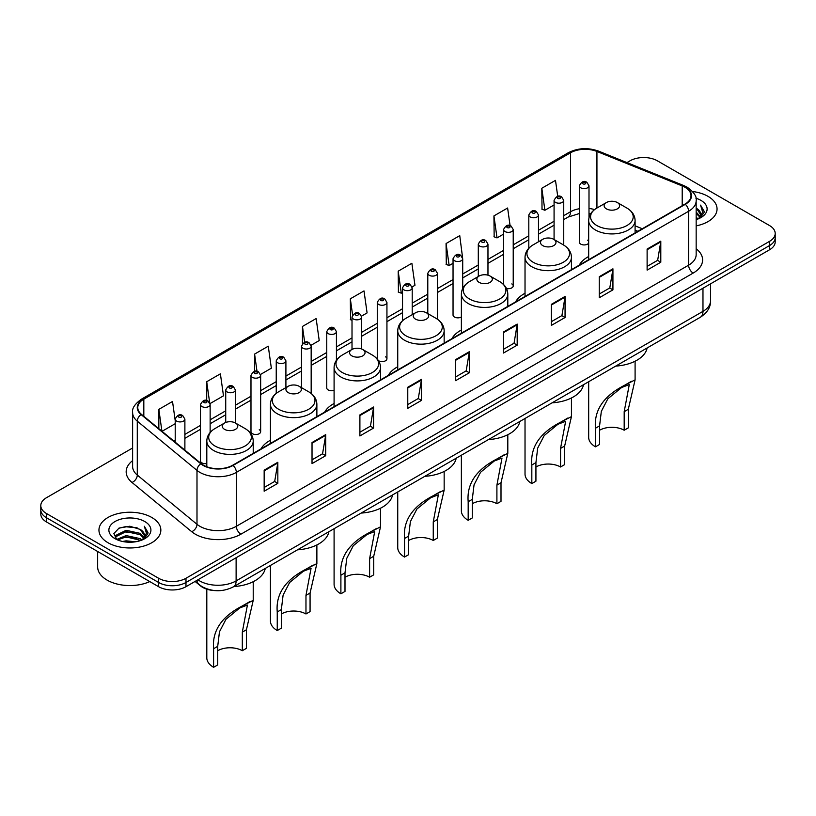 <?xml version="1.0" encoding="UTF-8"?>
<svg xmlns="http://www.w3.org/2000/svg" width="816" height="816" viewBox="0 0 816 816"><rect width="100%" height="100%" fill="white"/><g stroke="black" fill="none" stroke-linecap="round" stroke-linejoin="round"><path stroke-width="1.22" d="M270.443 440.242A34.17 19.727 0 0 0 261.018 448.871M334.091 403.492A34.17 19.727 0 0 0 324.666 412.121M397.739 366.751A34.17 19.727 0 0 0 388.314 375.38M461.377 330.001A34.17 19.727 0 0 0 451.952 338.63M525.025 293.26A34.17 19.727 0 0 0 515.6 301.889M588.673 256.51A34.17 19.727 0 0 0 579.248 265.139M462.713 288.466L462.713 258.723A4.835 2.795 180 0 1 459.724 261.304A4.835 2.795 180 0 1 454.461 260.702A4.835 2.795 180 0 1 453.043 258.723L453.043 315.058A4.835 2.795 0 0 0 454.461 317.026A4.835 2.795 0 0 0 461.377 316.975M378.41 360.601A4.835 2.795 0 0 0 378.685 360.774A4.835 2.795 0 0 0 383.959 361.376A4.835 2.795 0 0 0 386.937 358.805L386.937 302.471A4.835 2.795 180 0 1 383.959 305.051A4.835 2.795 180 0 1 378.685 304.45A4.835 2.795 180 0 1 377.267 302.471L377.267 358.805A4.835 2.795 0 0 0 377.298 359.111M336.427 360.264L336.427 331.633A4.835 2.795 180 0 1 333.438 334.213A4.835 2.795 180 0 1 328.175 333.611A4.835 2.795 180 0 1 326.757 331.633L326.757 387.967A4.835 2.795 0 0 0 328.175 389.936A4.835 2.795 0 0 0 334.091 390.354M260.651 431.715L260.651 375.38A4.835 2.795 180 0 1 257.672 377.961A4.835 2.795 180 0 1 252.399 377.359A4.835 2.795 180 0 1 250.981 375.38L250.981 431.715A4.835 2.795 0 0 0 252.399 433.684A4.835 2.795 0 0 0 257.672 434.296A4.835 2.795 0 0 0 260.651 431.715A4.835 2.795 0 0 0 259.233 429.736M210.14 432.46L210.14 404.542A4.835 2.795 180 0 1 207.152 407.123A4.835 2.795 180 0 1 201.889 406.521A4.835 2.795 180 0 1 200.471 404.542L200.471 460.877A4.835 2.795 0 0 0 201.889 462.845A4.835 2.795 0 0 0 206.805 463.529M588.999 217.729L588.999 185.813A4.835 2.795 180 0 1 586.01 188.394A4.835 2.795 180 0 1 580.747 187.792A4.835 2.795 180 0 1 579.329 185.813L579.329 242.148A4.835 2.795 0 0 0 580.747 244.117A4.835 2.795 0 0 0 588.673 243.158M637.724 231.387L635.093 230.316M506.461 288.456A4.835 2.795 0 0 0 513.223 285.886A4.835 2.795 0 0 0 511.805 283.917M386.937 358.805A4.835 2.795 0 0 0 385.519 356.827M588.673 241.138A4.835 2.795 0 0 0 587.581 240.169M214.945 590.59A19.339 11.169 180 0 1 200.45 585.857L195.085 581.431M132.62 447.984L46.461 497.729A19.339 11.169 0 0 0 40.8 505.624L40.8 514.049A19.339 11.169 0 0 0 46.461 521.944L158.62 586.694A19.339 11.169 0 0 0 185.977 586.694L769.539 249.778A19.339 11.169 0 0 0 775.2 241.883L775.2 237.67A19.339 11.169 0 0 1 769.539 245.565A19.339 11.169 0 0 0 775.2 237.67L775.2 233.458A19.339 11.169 0 0 0 769.539 225.563L657.38 160.813A19.339 11.169 0 0 0 630.023 160.813L626.943 162.588M40.8 505.624A19.339 11.169 0 0 0 46.461 513.519L158.62 578.269A19.339 11.169 0 0 0 185.977 578.269L185.977 582.481L769.539 245.565L185.977 582.481A19.339 11.169 0 0 1 158.62 582.481A19.339 11.169 0 0 0 185.977 582.481L185.977 586.694M46.461 513.519L46.461 517.732L158.62 582.481L46.461 517.732A19.339 11.169 0 0 1 40.8 509.837A19.339 11.169 0 0 0 46.461 517.732L46.461 521.944M707.992 196.34A30.947 17.87 0 0 0 692.529 191.505A30.947 17.87 0 0 1 707.992 196.34A30.947 17.87 0 0 1 717.05 208.978A30.947 17.87 0 0 0 707.992 196.34M151.776 517.466A30.947 17.87 0 0 0 118.055 513.59A30.947 17.87 0 0 0 98.95 530.104A30.947 17.87 0 0 0 108.008 542.732A30.947 17.87 0 0 0 141.739 546.608A30.947 17.87 0 0 0 160.844 530.104A30.947 17.87 0 0 0 151.776 517.466A30.947 17.87 0 0 0 118.055 513.59A30.947 17.87 0 0 0 98.95 530.104A30.947 17.87 0 0 0 108.008 542.732A30.947 17.87 0 0 0 141.739 546.608A30.947 17.87 0 0 0 160.844 530.104A30.947 17.87 0 0 0 151.776 517.466M684.961 187.262A20.635 11.914 180 0 1 691.009 195.687A20.635 11.914 180 0 1 684.961 204.112L232.703 465.222A20.635 11.914 180 0 1 201.215 463.631L141.505 414.395A20.635 11.914 180 0 1 137.771 407.561A20.635 11.914 180 0 1 143.82 399.146L570.517 152.786A20.635 11.914 180 0 1 596.935 151.46L682.207 185.926A20.635 11.914 180 0 1 684.961 187.262M685.328 187.048A21.145 12.209 0 0 0 682.502 185.681L597.23 151.215A21.145 12.209 0 0 0 570.149 152.582L143.453 398.932A21.145 12.209 0 0 0 141.086 414.569L200.787 463.794A21.145 12.209 0 0 0 233.07 465.426L685.328 204.316A21.145 12.209 0 0 0 685.328 187.048M264.16 470.169L264.16 491.222L277.838 483.327L277.838 462.274L264.16 470.169M264.16 487.489L274.696 481.409L277.787 462.968A5.161 2.978 -120 0 0 277.838 462.274M274.604 481.46L277.838 483.327M312.028 442.527L312.028 463.59L325.706 455.695L325.706 434.632L312.028 442.527M312.028 459.847L322.565 453.767L325.655 435.336A5.161 2.978 -120 0 0 325.706 434.632M322.473 453.818L325.706 455.695M359.897 414.895L359.897 435.948L373.575 428.053L373.575 407L359.897 414.895M359.897 432.215L370.433 426.136L373.524 407.694A5.161 2.978 -120 0 0 373.575 407M370.342 426.187L373.575 428.053M407.776 387.253L407.776 408.316L421.454 400.411L421.454 379.358L407.776 387.253M407.776 404.573L418.302 398.494L421.393 380.062A5.161 2.978 -120 0 0 421.454 379.358M418.21 398.545L421.454 400.411M647.119 249.064L647.119 270.127L660.797 262.232L660.797 241.169L647.119 249.064M647.119 266.383L657.655 260.304L660.746 241.873A5.161 2.978 -120 0 0 660.797 241.169M657.563 260.355L660.797 262.232M599.25 276.706L599.25 297.758L612.928 289.864L612.928 268.811L599.25 276.706M599.25 294.025L609.787 287.946L612.877 269.504A5.161 2.978 -120 0 0 612.928 268.811M609.695 287.997L612.928 289.864M551.381 304.337L551.381 325.4L565.06 317.506L565.06 296.443L551.381 304.337M551.381 321.667L561.918 315.578L565.009 297.146A5.161 2.978 -120 0 0 565.06 296.443M561.826 315.639L565.06 317.506M503.513 331.979L503.513 353.032L517.191 345.137L517.191 324.085L503.513 331.979M503.513 349.299L514.049 343.22L517.13 324.778A5.161 2.978 -120 0 0 517.191 324.085M513.958 343.271L517.191 345.137M455.644 359.621L455.644 380.674L469.322 372.779L469.322 351.716L455.644 359.621M455.644 376.941L466.181 370.852L469.261 352.42A5.161 2.978 -120 0 0 469.322 351.716M466.089 370.913L469.322 372.779M696.16 225.879A30.947 17.87 0 0 0 717.05 208.978A30.947 17.87 0 0 1 696.16 225.879M185.977 578.269L769.539 241.352A19.339 11.169 0 0 0 775.2 233.458M260.539 374.442L271.351 368.189L268.26 346.188L254.592 354.093L254.592 371.362M210.018 403.604L223.482 395.831L220.391 373.83L206.713 381.725L206.713 400.564M175.216 420.617L172.523 401.472L158.845 409.367L158.845 428.696M412.08 286.946L414.967 285.284L411.876 263.282L398.198 271.177L398.422 292.108M462.59 257.785L459.745 235.64L446.066 243.535L446.291 264.466M510.092 225.655L507.613 208.009L493.935 215.903L494.159 236.834M557.726 196.36L555.482 180.367L541.814 188.261L542.028 209.192M311.049 345.28L319.219 340.558L316.139 318.556L302.461 326.451L302.461 343.689M361.559 316.108L367.088 312.916L364.007 290.914L350.329 298.809L350.543 319.739M352.012 320.29L350.329 319.658M350.329 298.809L352.604 315.017M398.198 271.177L401.288 293.179L402.523 292.465M401.288 293.179L398.198 292.026M446.066 243.535L449.157 265.537L453.043 263.293M449.157 265.537L446.066 264.384M493.935 215.903L497.026 237.905L503.554 234.131M497.026 237.905L493.935 236.752M541.814 188.261L544.894 210.263L554.074 204.969M544.894 210.263L541.814 209.11M302.461 326.451L304.684 342.302M254.592 354.093L257.009 371.351M206.713 381.725L209.661 402.706M162.027 431.317L175.216 423.698M158.845 409.367L161.915 431.225M696.16 217.352L698.19 218.912M696.16 218.668L697.119 219.32M696.16 212.089L700.179 216.434M696.16 213.404L699.842 217.056M698.272 218.882A14.576 8.415 0 0 0 700.679 214.241A14.576 8.415 0 0 0 696.405 208.294L700.669 214.557M696.16 219.637A21.022 12.138 0 0 0 700.964 217.556A21.022 12.138 0 0 0 700.964 200.399A21.022 12.138 0 0 0 695.926 198.247M699.689 218.239L704.024 212.701L704.167 211.395L700.556 205.132L702.668 212.14L698.506 218.78M700.556 205.132L704.167 211.65M588.673 381.725L588.673 437.345A23.215 13.403 0 0 0 595.466 446.821L595.466 428.247C593.885 410.377 603.503 396.097 624.352 385.397L635.093 379.858L628.3 409.295L628.3 427.87L624.189 430.236A17.411 10.047 0 0 0 599.576 430.236M624.189 430.236L624.189 411.662L629.289 384.581L621.608 387.508L607.859 398.769L601.331 411.356L599.576 425.87L599.576 444.455L595.466 446.821M606.41 208.876A7.742 4.468 0 0 0 617.355 208.876A7.742 4.468 0 0 0 617.355 202.552L626.963 208.1A21.318 12.311 0 0 1 626.963 225.512A21.318 12.311 0 0 1 596.802 225.512A21.318 12.311 0 0 1 596.802 208.1C591.549 211.222 588.846 215.363 588.673 220.524A23.215 13.403 0 0 0 595.466 230A23.215 13.403 0 0 0 620.762 232.907A23.215 13.403 0 0 0 635.093 220.524C634.919 215.363 632.206 211.222 626.963 208.1L617.355 202.552A7.742 4.468 0 0 0 606.41 202.552A7.742 4.468 0 0 0 606.41 208.876M615.733 366.098A35.465 20.471 0 0 0 647.129 347.973M631.462 381.296L624.352 385.397L631.462 381.296M525.025 418.465L525.025 474.096A23.215 13.403 0 0 0 531.828 483.572L531.828 464.987C530.237 447.127 539.866 432.847 560.714 422.147L571.445 416.609L564.652 446.036L564.652 464.62L560.551 466.987A17.411 10.047 0 0 0 535.928 466.987M560.551 466.987L560.551 448.402L565.641 421.321L557.96 424.249L544.211 435.52L537.693 448.096L535.928 462.621L535.928 481.195L531.828 483.572M542.762 245.616A7.742 4.468 0 0 0 553.707 245.616A7.742 4.468 0 0 0 553.707 239.302L563.315 244.851A21.318 12.311 0 0 1 563.315 262.252A21.318 12.311 0 0 1 533.164 262.252A21.318 12.311 0 0 1 533.164 244.851C527.911 247.962 525.198 252.103 525.025 257.275A23.215 13.403 0 0 0 531.828 266.75A23.215 13.403 0 0 0 557.124 269.657A23.215 13.403 0 0 0 571.445 257.275C571.282 252.103 568.568 247.962 563.315 244.851L553.707 239.302A7.742 4.468 0 0 0 542.762 239.302A7.742 4.468 0 0 0 542.762 245.616M552.085 402.839A35.465 20.471 0 0 0 583.491 384.713M567.814 418.047L560.714 422.147L567.814 418.047M461.377 455.216L461.377 510.836A23.215 13.403 0 0 0 468.18 520.312L468.18 501.728C466.589 483.868 476.218 469.588 497.066 458.888L507.807 453.349L501.004 482.776L501.004 501.361L496.903 503.727A17.411 10.047 0 0 0 472.28 503.727M496.903 503.727L496.903 485.153L502.003 458.072L494.312 460.999L480.573 472.26L474.045 484.847L472.28 499.361L472.28 517.946L468.18 520.312M479.125 282.367A7.742 4.468 0 0 0 490.059 282.367A7.742 4.468 0 0 0 490.059 276.043L499.667 281.591A21.318 12.311 0 0 1 499.667 299.003A21.318 12.311 0 0 1 469.516 299.003A21.318 12.311 0 0 1 469.516 281.591C464.263 284.713 461.55 288.854 461.377 294.015A23.215 13.403 0 0 0 468.18 303.491A23.215 13.403 0 0 0 493.476 306.398A23.215 13.403 0 0 0 507.807 294.015C507.634 288.854 504.92 284.713 499.667 281.591L490.059 276.043A7.742 4.468 0 0 0 479.125 276.043A7.742 4.468 0 0 0 479.125 282.367M488.447 439.589A35.465 20.471 0 0 0 519.843 421.464M504.166 454.787L497.066 458.888L504.166 454.787M397.739 491.956L397.739 547.577A23.215 13.403 0 0 0 404.532 557.053L404.532 538.478C402.941 520.618 412.57 506.338 433.418 495.628L444.159 490.1L437.356 519.527L437.356 538.101L433.255 540.478A17.411 10.047 0 0 0 408.643 540.478M433.255 540.478L433.255 521.893L438.355 494.812L430.675 497.74L416.925 509.011L410.397 521.587L408.643 536.112L408.643 554.686L404.532 557.053M415.477 319.107A7.742 4.468 0 0 0 426.421 319.107A7.742 4.468 0 0 0 426.421 312.793L436.03 318.332A21.318 12.311 0 0 1 436.03 335.743A21.318 12.311 0 0 1 405.868 335.743A21.318 12.311 0 0 1 405.868 318.332C400.615 321.453 397.912 325.594 397.739 330.766A23.215 13.403 0 0 0 404.532 340.241A23.215 13.403 0 0 0 429.828 343.148A23.215 13.403 0 0 0 444.159 330.766C443.986 325.594 441.272 321.453 436.03 318.332L426.421 312.793A7.742 4.468 0 0 0 415.477 312.793A7.742 4.468 0 0 0 415.477 319.107M424.799 476.33A35.465 20.471 0 0 0 456.195 458.204M440.528 491.528L433.418 495.628L440.528 491.528M334.091 528.707L334.091 584.327A23.215 13.403 0 0 0 340.894 593.803L340.894 575.219C339.303 557.359 348.932 543.079 369.781 532.379L380.511 526.84L373.718 556.267L373.718 574.852L369.617 577.218A17.411 10.047 0 0 0 344.995 577.218M369.617 577.218L369.617 558.644L374.707 531.563L367.027 534.48L353.277 545.751L346.759 558.338L344.995 572.852L344.995 591.437L340.894 593.803M351.829 355.847A7.742 4.468 0 0 0 362.773 355.847A7.742 4.468 0 0 0 362.773 349.534L372.382 355.082A21.318 12.311 0 0 1 372.382 372.494A21.318 12.311 0 0 1 342.23 372.494A21.318 12.311 0 0 1 342.23 355.082C336.977 358.204 334.264 362.345 334.091 367.506A23.215 13.403 0 0 0 340.894 376.982A23.215 13.403 0 0 0 366.19 379.889A23.215 13.403 0 0 0 380.511 367.506C380.338 362.345 377.635 358.204 372.382 355.082L362.773 349.534A7.742 4.468 0 0 0 351.829 349.534A7.742 4.468 0 0 0 351.829 355.847M361.151 513.08A35.465 20.471 0 0 0 392.557 494.945M376.88 528.278L369.781 532.379L376.88 528.278M270.443 565.447L270.443 621.068A23.215 13.403 0 0 0 277.246 630.544L277.246 611.969C275.655 594.109 285.284 579.829 306.133 569.119L316.873 563.591L310.07 593.018L310.07 611.592L305.969 613.969A17.411 10.047 0 0 0 281.347 613.969M305.969 613.969L305.969 595.384L311.069 568.303L303.379 571.231L289.629 582.502L283.111 595.078L281.347 609.603L281.347 628.177L277.246 630.544M288.191 392.598A7.742 4.468 0 0 0 299.125 392.598A7.742 4.468 0 0 0 299.125 386.284L308.734 391.823A21.318 12.311 0 0 1 308.734 409.234A21.318 12.311 0 0 1 278.582 409.234A21.318 12.311 0 0 1 278.582 391.823C273.329 394.944 270.616 399.085 270.443 404.257A23.215 13.403 0 0 0 277.246 413.732A23.215 13.403 0 0 0 302.542 416.629A23.215 13.403 0 0 0 316.873 404.257C316.7 399.085 313.987 394.944 308.734 391.823L299.125 386.284A7.742 4.468 0 0 0 288.191 386.284A7.742 4.468 0 0 0 288.191 392.598M297.503 549.821A35.465 20.471 0 0 0 328.909 531.695M313.232 565.019L306.133 569.119L313.232 565.019M206.805 589.183L206.805 657.818A23.215 13.403 0 0 0 213.598 667.294L213.598 648.71C212.007 630.85 221.636 616.57 242.485 605.87L253.225 600.331L246.422 629.758L246.422 648.343L242.321 650.709A17.411 10.047 0 0 0 217.709 650.709M242.321 650.709L242.321 632.125L247.421 605.044L239.741 607.971L225.991 619.242L219.463 631.819L217.709 646.343L217.709 664.928L213.598 667.294M224.543 429.338A7.742 4.468 0 0 0 235.487 429.338A7.742 4.468 0 0 0 235.487 423.025L245.096 428.573A21.318 12.311 0 0 1 245.096 445.985A21.318 12.311 0 0 1 214.934 445.985A21.318 12.311 0 0 1 214.934 428.573C209.681 431.695 206.978 435.836 206.805 440.997A23.215 13.403 0 0 0 213.598 450.473A23.215 13.403 0 0 0 238.894 453.38A23.215 13.403 0 0 0 253.225 440.997C253.052 435.836 250.339 431.695 245.096 428.573L235.487 423.025A7.742 4.468 0 0 0 224.543 423.025A7.742 4.468 0 0 0 224.543 429.338M233.866 586.571A35.465 20.471 0 0 0 265.261 568.436M249.584 601.769L242.485 605.87L249.584 601.769M97.655 551.494L97.655 566.957A32.242 18.615 0 0 0 107.1 580.115A32.242 18.615 0 0 0 149.787 581.594M122.563 541.477L126.123 540.835L135.599 541.783M126.735 542.099L131.376 542.212M116.637 539.468L126.123 535.571L140.199 538.631L141.984 540.029M117.535 539.917L126.123 536.887L140.913 540.437M115.454 538.376L115.821 535.378L126.123 530.308L140.199 533.368L143.973 537.56M115.372 538.009L115.821 536.693L126.123 531.624L140.199 534.684L143.626 538.183M142.066 539.998A14.576 8.415 0 0 0 144.473 535.367A14.576 8.415 0 0 0 140.199 529.421L144.463 535.684M144.758 521.516A21.022 12.138 0 0 0 115.036 521.516A21.022 12.138 0 0 0 115.036 538.682A21.022 12.138 0 0 0 144.758 538.682A21.022 12.138 0 0 0 144.758 521.516M140.199 529.421L129.815 526.228L119.054 528.074L113.863 533.593L116.81 539.6M143.483 539.366L147.818 533.817L147.961 532.522L144.35 526.259L146.462 533.256L142.29 539.906M144.35 526.259L147.951 532.766M118.463 528.36L125.225 526.718L137.108 527.799M120.87 532.807L125.225 531.981L136.67 532.93M120.87 538.081L125.225 537.244L136.67 538.193M197.921 579.799A25.786 14.892 0 0 0 199.655 580.9A25.786 14.892 0 0 0 236.12 580.9L702.974 311.365A25.786 14.892 0 0 0 710.522 300.839C710.716 307.244 707.309 312.722 700.301 317.271L233.447 586.806A12.893 7.446 60 0 0 236.12 580.9L236.12 557.736M702.974 288.211L702.974 311.365A12.893 7.446 60 0 1 700.301 317.271M196.87 580.4A12.893 8.629 129.5 0 0 199.124 584.593L195.208 581.359M769.539 249.778L769.539 241.352M158.62 586.694L158.62 578.269M696.16 248.747A32.242 18.615 180 0 1 693.172 273.074L240.914 534.184A6.446 3.723 60 0 1 236.354 526.289L688.612 265.18A25.786 14.892 0 0 0 696.16 254.643L696.16 200.736A25.786 14.892 180 0 1 688.612 211.262A6.446 3.723 -120 0 0 685.328 204.316M240.914 534.184A32.242 18.615 180 0 1 195.32 534.184A32.242 18.615 180 0 1 191.709 531.695L131.998 482.47A32.242 18.615 180 0 1 132.62 460.622M199.879 526.289A25.786 14.892 0 0 0 236.354 526.289L236.354 472.382A25.786 14.892 180 0 1 196.993 470.393L137.282 421.158A25.786 14.892 180 0 1 132.62 412.621L132.62 466.528A25.786 14.892 0 0 0 137.282 475.065L196.993 524.3A25.786 14.892 0 0 0 199.879 526.289M696.16 200.736C697.027 196.707 694.059 192.219 687.276 187.262L683.89 185.609A6.446 3.019 112 0 0 682.502 185.681M683.89 185.609L598.618 151.144C587.938 147.359 577.799 147.91 568.201 152.786A6.446 3.723 60 0 1 570.149 152.582M143.453 398.932A6.446 3.723 -120 0 0 141.505 399.136C134.813 403.951 131.845 408.439 132.62 412.621M141.086 414.569A6.446 4.315 129.5 0 0 137.282 421.158L137.282 475.065A6.446 4.315 -50.5 0 1 131.998 482.47M598.618 151.144A6.446 3.019 112 0 0 597.23 151.215M200.787 463.794A6.446 4.315 129.5 0 0 196.993 470.393L196.993 524.3A6.446 4.315 -50.5 0 1 191.709 531.695M233.07 465.426A6.446 3.723 60 0 1 236.354 472.382L688.612 211.262L688.612 265.18A6.446 3.723 60 0 0 693.172 273.074M143.82 399.146L143.82 416.303M682.207 185.926L682.207 205.703M596.935 151.46L596.935 208.029M642.284 228.745L635.093 225.838M594.568 209.59A20.635 11.914 0 0 0 588.999 208.478M579.329 208.743A20.635 11.914 0 0 0 570.517 211.752L563.744 215.659M570.517 152.786L570.517 211.752A11.608 6.701 60 0 1 568.109 217.066L563.744 219.586M554.074 221.248L538.489 230.245M528.809 235.824L513.223 244.831M503.554 250.41L487.968 259.406M478.298 264.996L462.713 273.992M453.043 279.572L437.458 288.568M427.788 294.158L412.202 303.154M402.523 308.744L386.937 317.74M377.267 323.32L361.682 332.316M352.012 337.906L336.427 346.902M326.757 352.481L311.171 361.488M301.502 367.067L285.906 376.064M276.236 381.653L260.651 390.65M250.981 396.229L235.396 405.226M225.726 410.815L210.14 419.812M200.471 425.391L184.885 434.398M175.216 439.977L173.635 440.885M455.644 360.284L469.261 352.42M503.513 332.642L517.13 324.778M551.381 305.011L565.009 297.146M599.25 277.369L612.877 269.504M647.119 249.737L660.746 241.873M407.776 387.926L421.393 380.062M359.897 415.558L373.524 407.694M312.028 443.2L325.655 435.336M264.16 470.832L277.787 462.968M599.576 425.87L595.466 428.247M628.3 409.295L624.189 411.662M535.928 462.621L531.828 464.987M564.652 446.036L560.551 448.402M472.28 499.361L468.18 501.728M501.004 482.776L496.903 485.153M408.643 536.112L404.532 538.478M437.356 519.527L433.255 521.893M344.995 572.852L340.894 575.219M373.718 556.267L369.617 558.644M281.347 609.603L277.246 611.969M310.07 593.018L305.969 595.384M217.709 646.343L213.598 648.71M246.422 629.758L242.321 632.125M583.022 183.845A1.612 0.928 0 0 0 585.307 183.845A1.612 0.928 0 0 0 585.307 182.529A1.612 0.928 0 0 0 583.022 182.529A1.612 0.928 0 0 0 583.022 183.845M563.744 245.096L563.744 200.399A4.835 2.795 180 0 1 560.755 202.98A4.835 2.795 180 0 1 555.482 202.368A4.835 2.795 180 0 1 554.074 200.399L554.074 239.506M557.767 198.421A1.612 0.928 0 0 0 560.041 198.421A1.612 0.928 0 0 0 560.041 197.105A1.612 0.928 0 0 0 557.767 197.105A1.612 0.928 0 0 0 557.767 198.421M538.489 241.771L538.489 214.975A4.835 2.795 180 0 1 535.5 217.556A4.835 2.795 180 0 1 530.227 216.954A4.835 2.795 180 0 1 528.809 214.975L528.809 248.237M532.511 213.007A1.612 0.928 0 0 0 534.786 213.007A1.612 0.928 0 0 0 534.786 211.691A1.612 0.928 0 0 0 532.511 211.691A1.612 0.928 0 0 0 532.511 213.007M513.223 285.886L513.223 229.561A4.835 2.795 180 0 1 510.245 232.142A4.835 2.795 180 0 1 504.971 231.54A4.835 2.795 180 0 1 503.554 229.561L503.554 284.509M507.246 227.582A1.612 0.928 0 0 0 509.531 227.582A1.612 0.928 0 0 0 509.531 226.267A1.612 0.928 0 0 0 507.246 226.267A1.612 0.928 0 0 0 507.246 227.582M487.968 275.186L487.968 244.147A4.835 2.795 180 0 1 484.979 246.718A4.835 2.795 180 0 1 479.716 246.116A4.835 2.795 180 0 1 478.298 244.147L478.298 276.522M481.991 242.168A1.612 0.928 0 0 0 484.276 242.168A1.612 0.928 0 0 0 484.276 240.853A1.612 0.928 0 0 0 481.991 240.853A1.612 0.928 0 0 0 481.991 242.168M456.736 256.754A1.612 0.928 0 0 0 459.02 256.754A1.612 0.928 0 0 0 459.02 255.439A1.612 0.928 0 0 0 456.736 255.439A1.612 0.928 0 0 0 456.736 256.754M437.458 319.24L437.458 273.309A4.835 2.795 180 0 1 434.469 275.89A4.835 2.795 180 0 1 429.196 275.278A4.835 2.795 180 0 1 427.788 273.309L427.788 313.579M431.48 271.33A1.612 0.928 0 0 0 433.755 271.33A1.612 0.928 0 0 0 433.755 270.014A1.612 0.928 0 0 0 431.48 270.014A1.612 0.928 0 0 0 431.48 271.33M412.202 314.68L412.202 287.885A4.835 2.795 180 0 1 409.214 290.465A4.835 2.795 180 0 1 403.94 289.864A4.835 2.795 180 0 1 402.523 287.885L402.523 320.749M406.225 285.916A1.612 0.928 0 0 0 408.5 285.916A1.612 0.928 0 0 0 408.5 284.6A1.612 0.928 0 0 0 406.225 284.6A1.612 0.928 0 0 0 406.225 285.916M380.96 300.502A1.612 0.928 0 0 0 383.245 300.502A1.612 0.928 0 0 0 383.245 299.186A1.612 0.928 0 0 0 380.96 299.186A1.612 0.928 0 0 0 380.96 300.502M361.682 349.013L361.682 317.057A4.835 2.795 180 0 1 358.693 319.637A4.835 2.795 180 0 1 353.43 319.025A4.835 2.795 180 0 1 352.012 317.057L352.012 349.432M355.705 315.078A1.612 0.928 0 0 0 357.989 315.078A1.612 0.928 0 0 0 357.989 313.762A1.612 0.928 0 0 0 355.705 313.762A1.612 0.928 0 0 0 355.705 315.078M330.449 329.664A1.612 0.928 0 0 0 332.734 329.664A1.612 0.928 0 0 0 332.734 328.348A1.612 0.928 0 0 0 330.449 328.348A1.612 0.928 0 0 0 330.449 329.664M311.171 393.465L311.171 346.219A4.835 2.795 180 0 1 308.183 348.799A4.835 2.795 180 0 1 302.909 348.197A4.835 2.795 180 0 1 301.502 346.219L301.502 387.651M305.194 344.24A1.612 0.928 0 0 0 307.469 344.24A1.612 0.928 0 0 0 307.469 342.924A1.612 0.928 0 0 0 305.194 342.924A1.612 0.928 0 0 0 305.194 344.24M285.906 387.59L285.906 360.805A4.835 2.795 180 0 1 282.928 363.375A4.835 2.795 180 0 1 277.654 362.773A4.835 2.795 180 0 1 276.236 360.805L276.236 393.394M279.939 358.826A1.612 0.928 0 0 0 282.214 358.826A1.612 0.928 0 0 0 282.214 357.51A1.612 0.928 0 0 0 279.939 357.51A1.612 0.928 0 0 0 279.939 358.826M254.674 373.412A1.612 0.928 0 0 0 256.958 373.412A1.612 0.928 0 0 0 256.958 372.096A1.612 0.928 0 0 0 254.674 372.096A1.612 0.928 0 0 0 254.674 373.412M235.396 422.974L235.396 389.966A4.835 2.795 180 0 1 232.407 392.547A4.835 2.795 180 0 1 227.144 391.935A4.835 2.795 180 0 1 225.726 389.966L225.726 422.464M229.418 387.988A1.612 0.928 0 0 0 231.703 387.988A1.612 0.928 0 0 0 231.703 386.672A1.612 0.928 0 0 0 229.418 386.672A1.612 0.928 0 0 0 229.418 387.988M204.163 402.574A1.612 0.928 0 0 0 206.448 402.574A1.612 0.928 0 0 0 206.448 401.258A1.612 0.928 0 0 0 204.163 401.258A1.612 0.928 0 0 0 204.163 402.574M184.885 450.157L184.885 419.128A4.835 2.795 180 0 1 181.897 421.709A4.835 2.795 180 0 1 176.623 421.107A4.835 2.795 180 0 1 175.216 419.128L175.216 442.19M178.908 417.16A1.612 0.928 0 0 0 181.183 417.16A1.612 0.928 0 0 0 181.183 415.844A1.612 0.928 0 0 0 178.908 415.844A1.612 0.928 0 0 0 178.908 417.16M233.447 586.806C223.074 592.018 212.701 592.018 202.317 586.806L199.124 584.593M710.522 300.839L710.522 283.846M568.201 152.786L141.505 399.136M590.825 213.547L588.999 213.343M579.329 213.547L568.109 217.066M554.074 225.175L538.489 234.172M528.809 239.751L513.223 248.747M503.554 254.337L487.968 263.333M478.298 268.913L462.713 277.919M453.043 283.499L437.458 292.495M427.788 298.085L412.202 307.081M402.523 312.661L386.937 321.667M377.267 327.247L361.682 336.243M352.012 341.833L336.427 350.829M326.757 356.408L311.171 365.405M301.502 370.994L285.906 379.991M276.236 385.57L260.651 394.577M250.981 400.156L235.396 409.153M225.726 414.742L210.14 423.739M200.471 429.318L184.885 438.325M637.867 231.305L635.093 230.183M635.093 379.858L635.093 361.223M635.093 232.897L635.093 220.524M588.673 259.702L588.673 220.524M606.41 202.552L596.802 208.1M571.445 416.609L571.445 397.973M571.445 269.647L571.445 257.275M525.025 296.443L525.025 257.275M542.762 239.302L533.164 244.851M507.807 453.349L507.807 434.714M507.807 306.388L507.807 294.015M461.377 333.193L461.377 294.015M479.125 276.043L469.516 281.591M444.159 490.1L444.159 471.464M444.159 343.138L444.159 330.766M397.739 369.934L397.739 330.766M415.477 312.793L405.868 318.332M380.511 526.84L380.511 508.205M380.511 379.879L380.511 367.506M334.091 406.684L334.091 367.506M351.829 349.534L342.23 355.082M316.873 563.591L316.873 544.945M316.873 416.629L316.873 404.257M270.443 443.425L270.443 404.257M288.191 386.284L278.582 391.823M253.225 600.331L253.225 581.696M253.225 453.37L253.225 440.997M206.805 466.752L206.805 440.997M224.543 423.025L214.934 428.573M115.321 538.223L115.321 537.346M588.999 185.813L586.918 182.366C584.113 180.336 581.584 181.489 579.329 185.813M563.744 200.399L561.653 196.952C558.848 194.922 556.318 196.075 554.074 200.399M538.489 214.975L536.398 211.528C533.593 209.508 531.063 210.65 528.809 214.975M513.223 229.561L511.142 226.114C508.337 224.084 505.808 225.236 503.554 229.561M487.968 244.147L485.887 240.689C483.082 238.67 480.553 239.822 478.298 244.147M462.713 258.723L460.632 255.275C457.827 253.246 455.297 254.398 453.043 258.723M437.458 273.309L435.367 269.861C432.562 267.832 430.032 268.984 427.788 273.309M412.202 287.885L410.111 284.437C407.306 282.418 404.777 283.56 402.523 287.885M386.937 302.471L384.856 299.023C382.051 296.993 379.522 298.146 377.267 302.471M361.682 317.057L359.601 313.599C356.796 311.579 354.266 312.732 352.012 317.057M336.427 331.633L334.346 328.185C331.541 326.165 329.011 327.308 326.757 331.633M311.171 346.219L309.08 342.771C306.275 340.741 303.746 341.894 301.502 346.219M285.906 360.805L283.825 357.347C281.02 355.327 278.491 356.48 276.236 360.805M260.651 375.38L258.57 371.933C255.765 369.903 253.235 371.056 250.981 375.38M235.396 389.966L233.315 386.519C230.51 384.489 227.98 385.642 225.726 389.966M210.14 404.542L208.06 401.095C205.255 399.075 202.725 400.217 200.471 404.542M184.885 419.128L182.794 415.681C179.989 413.651 177.46 414.803 175.216 419.128"/></g></svg>

